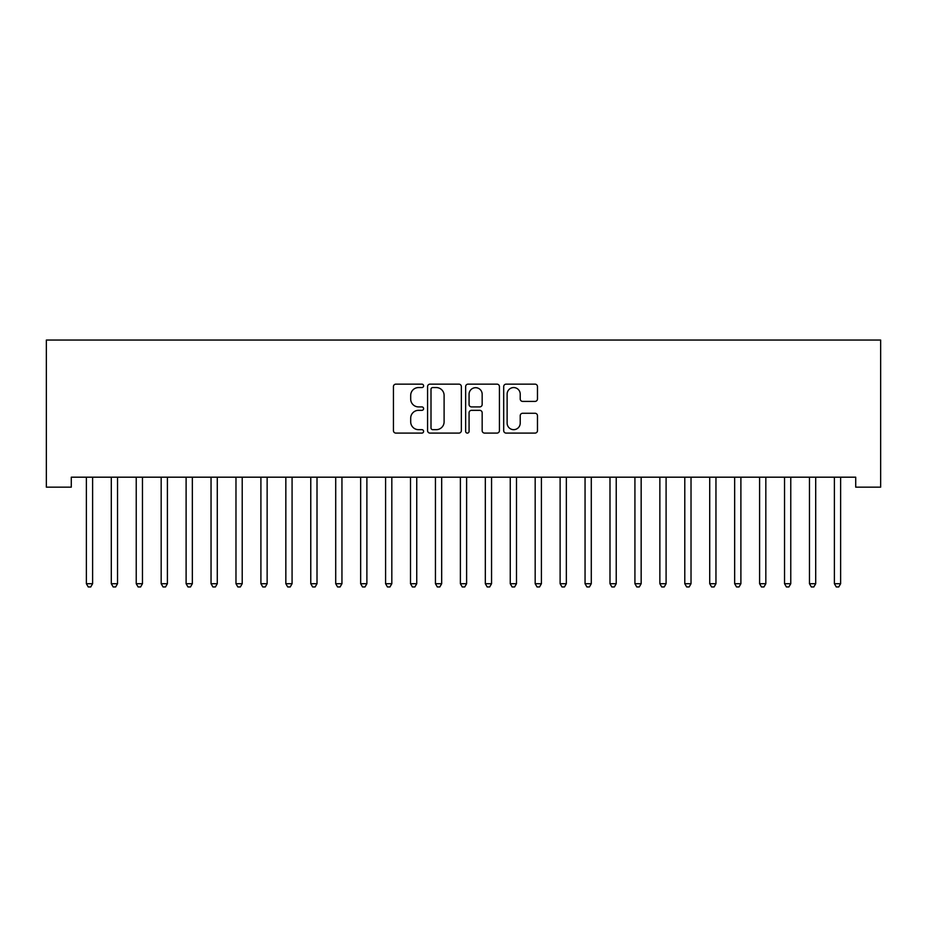 <?xml version="1.0" encoding="UTF-8"?>
<svg xmlns="http://www.w3.org/2000/svg" width="927" height="927" viewBox="0 0 927 927"><rect width="100%" height="100%" fill="white"/><g stroke="black" fill="none" stroke-linecap="round" stroke-linejoin="round"><path stroke-width="1.39" d="M423.604 385.864A1.715 1.715 0 0 0 421.889 384.149L395.887 384.149A2.445 2.445 0 0 0 393.442 386.594L393.442 430.649A2.445 2.445 0 0 0 395.887 433.094L421.889 433.094A1.715 1.715 0 0 0 423.604 431.379A1.715 1.715 0 0 0 421.889 429.664L418.529 429.664A7.833 7.833 0 0 1 410.696 421.831L410.696 418.17A7.833 7.833 0 0 1 418.529 410.337L421.889 410.337A1.715 1.715 0 0 0 423.604 408.622A1.715 1.715 0 0 0 421.889 406.907L418.529 406.907A7.833 7.833 0 0 1 410.696 399.073L410.696 395.4A7.833 7.833 0 0 1 418.529 387.567L421.889 387.567A1.715 1.715 0 0 0 423.604 385.864M535.03 401.403A2.445 2.445 0 0 0 537.475 398.958L537.475 386.594A2.445 2.445 0 0 0 535.03 384.149L506.142 384.149A2.445 2.445 0 0 0 503.697 386.594L503.697 430.649A2.445 2.445 0 0 0 506.142 433.094L535.03 433.094A2.445 2.445 0 0 0 537.475 430.649L537.475 415.713A2.445 2.445 0 0 0 535.03 413.268L522.666 413.268A2.445 2.445 0 0 0 520.221 415.713L520.221 423.118A6.547 6.547 0 0 1 513.674 429.664A6.547 6.547 0 0 1 507.127 423.118L507.127 394.114A6.547 6.547 0 0 1 513.674 387.567A6.547 6.547 0 0 1 520.221 394.114L520.221 398.958A2.445 2.445 0 0 0 522.666 401.403L535.03 401.403M855.714 477.185L71.286 477.185L71.286 487.162L46.35 487.162L46.35 340.047L880.65 340.047L880.65 487.162L855.714 487.162L855.714 477.185M461.356 386.594A2.445 2.445 0 0 0 458.911 384.149L430.035 384.149A2.445 2.445 0 0 0 427.579 386.594L427.579 430.649A2.445 2.445 0 0 0 430.035 433.094L458.911 433.094A2.445 2.445 0 0 0 461.356 430.649L461.356 386.594M468.089 384.149L496.965 384.149A2.445 2.445 0 0 1 499.421 386.594L499.421 430.649A2.445 2.445 0 0 1 496.965 433.094L484.612 433.094A2.445 2.445 0 0 1 482.167 430.649L482.167 412.782A2.445 2.445 0 0 0 479.711 410.337L471.519 410.337A2.445 2.445 0 0 0 469.074 412.782L469.074 431.379A1.715 1.715 0 0 1 467.359 433.094A1.715 1.715 0 0 1 465.644 431.379L465.644 386.594A2.445 2.445 0 0 1 468.089 384.149M432.724 387.567A1.715 1.715 0 0 0 431.009 389.282L431.009 427.95A1.715 1.715 0 0 0 432.724 429.664L436.269 429.664A7.833 7.833 0 0 0 444.103 421.831L444.103 395.4A7.833 7.833 0 0 0 436.269 387.567L432.724 387.567M482.167 394.242A6.547 6.547 0 0 0 475.621 387.695A6.547 6.547 0 0 0 469.074 394.242L469.074 404.462A2.445 2.445 0 0 0 471.519 406.907L479.711 406.907A2.445 2.445 0 0 0 482.167 404.462L482.167 394.242M86.037 477.185L86.188 477.556A2.491 2.491 0 0 1 86.373 478.483L86.373 583.709L92.607 583.709L92.607 478.483A2.491 2.491 0 0 1 92.781 477.556L92.932 477.185M92.607 583.709L90.73 586.953L88.239 586.953L86.373 583.709M110.973 477.185L111.124 477.556A2.491 2.491 0 0 1 111.298 478.483L111.298 583.709L117.532 583.709L117.532 478.483A2.491 2.491 0 0 1 117.717 477.556L117.868 477.185M117.532 583.709L115.666 586.953L113.175 586.953L111.298 583.709M135.91 477.185L136.06 477.556A2.491 2.491 0 0 1 136.234 478.483L136.234 583.709L142.468 583.709L142.468 478.483A2.491 2.491 0 0 1 142.654 477.556L142.804 477.185M142.468 583.709L140.603 586.953L138.111 586.953L136.234 583.709M160.846 477.185L160.997 477.556A2.491 2.491 0 0 1 161.171 478.483L161.171 583.709L167.405 583.709L167.405 478.483A2.491 2.491 0 0 1 167.59 477.556L167.729 477.185M167.405 583.709L165.539 586.953L163.048 586.953L161.171 583.709M185.782 477.185L185.921 477.556A2.491 2.491 0 0 1 186.107 478.483L186.107 583.709L192.341 583.709L192.341 478.483A2.491 2.491 0 0 1 192.515 477.556L192.665 477.185M192.341 583.709L190.475 586.953L187.972 586.953L186.107 583.709M210.719 477.185L210.858 477.556A2.491 2.491 0 0 1 211.043 478.483L211.043 583.709L217.277 583.709L217.277 478.483A2.491 2.491 0 0 1 217.451 477.556L217.602 477.185M217.277 583.709L215.4 586.953L212.909 586.953L211.043 583.709M235.643 477.185L235.794 477.556A2.491 2.491 0 0 1 235.979 478.483L235.979 583.709L242.214 583.709L242.214 478.483A2.491 2.491 0 0 1 242.387 477.556L242.538 477.185M242.214 583.709L240.336 586.953L237.845 586.953L235.979 583.709M260.58 477.185L260.73 477.556A2.491 2.491 0 0 1 260.904 478.483L260.904 583.709L267.138 583.709L267.138 478.483A2.491 2.491 0 0 1 267.324 477.556L267.474 477.185M267.138 583.709L265.273 586.953L262.781 586.953L260.904 583.709M285.516 477.185L285.667 477.556A2.491 2.491 0 0 1 285.84 478.483L285.84 583.709L292.075 583.709L292.075 478.483A2.491 2.491 0 0 1 292.26 477.556L292.399 477.185M292.075 583.709L290.209 586.953L287.718 586.953L285.84 583.709M310.452 477.185L310.603 477.556A2.491 2.491 0 0 1 310.777 478.483L310.777 583.709L317.011 583.709L317.011 478.483A2.491 2.491 0 0 1 317.196 477.556L317.335 477.185M317.011 583.709L315.145 586.953L312.642 586.953L310.777 583.709M335.389 477.185L335.528 477.556A2.491 2.491 0 0 1 335.713 478.483L335.713 583.709L341.947 583.709L341.947 478.483A2.491 2.491 0 0 1 342.121 477.556L342.272 477.185M341.947 583.709L340.07 586.953L337.579 586.953L335.713 583.709M360.313 477.185L360.464 477.556A2.491 2.491 0 0 1 360.649 478.483L360.649 583.709L366.883 583.709L366.883 478.483A2.491 2.491 0 0 1 367.057 477.556L367.208 477.185M366.883 583.709L365.006 586.953L362.515 586.953L360.649 583.709M385.25 477.185L385.4 477.556A2.491 2.491 0 0 1 385.586 478.483L385.586 583.709L391.82 583.709L391.82 478.483A2.491 2.491 0 0 1 391.994 477.556L392.144 477.185M391.82 583.709L389.943 586.953L387.451 586.953L385.586 583.709M410.186 477.185L410.337 477.556A2.491 2.491 0 0 1 410.51 478.483L410.51 583.709L416.744 583.709L416.744 478.483A2.491 2.491 0 0 1 416.93 477.556L417.08 477.185M416.744 583.709L414.879 586.953L412.388 586.953L410.51 583.709M435.122 477.185L435.273 477.556A2.491 2.491 0 0 1 435.447 478.483L435.447 583.709L441.681 583.709L441.681 478.483A2.491 2.491 0 0 1 441.866 477.556L442.005 477.185M441.681 583.709L439.815 586.953L437.324 586.953L435.447 583.709M460.059 477.185L460.198 477.556A2.491 2.491 0 0 1 460.383 478.483L460.383 583.709L466.617 583.709L466.617 478.483A2.491 2.491 0 0 1 466.802 477.556L466.941 477.185M466.617 583.709L464.751 586.953L462.249 586.953L460.383 583.709M484.995 477.185L485.134 477.556A2.491 2.491 0 0 1 485.319 478.483L485.319 583.709L491.553 583.709L491.553 478.483A2.491 2.491 0 0 1 491.727 477.556L491.878 477.185M491.553 583.709L489.676 586.953L487.185 586.953L485.319 583.709M509.92 477.185L510.07 477.556A2.491 2.491 0 0 1 510.256 478.483L510.256 583.709L516.49 583.709L516.49 478.483A2.491 2.491 0 0 1 516.663 477.556L516.814 477.185M516.49 583.709L514.612 586.953L512.121 586.953L510.256 583.709M534.856 477.185L535.006 477.556A2.491 2.491 0 0 1 535.18 478.483L535.18 583.709L541.414 583.709L541.414 478.483A2.491 2.491 0 0 1 541.6 477.556L541.75 477.185M541.414 583.709L539.549 586.953L537.057 586.953L535.18 583.709M559.792 477.185L559.943 477.556A2.491 2.491 0 0 1 560.117 478.483L560.117 583.709L566.351 583.709L566.351 478.483A2.491 2.491 0 0 1 566.536 477.556L566.687 477.185M566.351 583.709L564.485 586.953L561.994 586.953L560.117 583.709M584.728 477.185L584.879 477.556A2.491 2.491 0 0 1 585.053 478.483L585.053 583.709L591.287 583.709L591.287 478.483A2.491 2.491 0 0 1 591.472 477.556L591.611 477.185M591.287 583.709L589.421 586.953L586.93 586.953L585.053 583.709M609.665 477.185L609.804 477.556A2.491 2.491 0 0 1 609.989 478.483L609.989 583.709L616.223 583.709L616.223 478.483A2.491 2.491 0 0 1 616.397 477.556L616.548 477.185M616.223 583.709L614.358 586.953L611.855 586.953L609.989 583.709M634.601 477.185L634.74 477.556A2.491 2.491 0 0 1 634.925 478.483L634.925 583.709L641.16 583.709L641.16 478.483A2.491 2.491 0 0 1 641.333 477.556L641.484 477.185M641.16 583.709L639.282 586.953L636.791 586.953L634.925 583.709M659.526 477.185L659.676 477.556A2.491 2.491 0 0 1 659.862 478.483L659.862 583.709L666.096 583.709L666.096 478.483A2.491 2.491 0 0 1 666.27 477.556L666.42 477.185M666.096 583.709L664.219 586.953L661.727 586.953L659.862 583.709M684.462 477.185L684.613 477.556A2.491 2.491 0 0 1 684.786 478.483L684.786 583.709L691.021 583.709L691.021 478.483A2.491 2.491 0 0 1 691.206 477.556L691.357 477.185M691.021 583.709L689.155 586.953L686.664 586.953L684.786 583.709M709.398 477.185L709.549 477.556A2.491 2.491 0 0 1 709.723 478.483L709.723 583.709L715.957 583.709L715.957 478.483A2.491 2.491 0 0 1 716.142 477.556L716.281 477.185M715.957 583.709L714.091 586.953L711.6 586.953L709.723 583.709M734.335 477.185L734.485 477.556A2.491 2.491 0 0 1 734.659 478.483L734.659 583.709L740.893 583.709L740.893 478.483A2.491 2.491 0 0 1 741.079 477.556L741.218 477.185M740.893 583.709L739.028 586.953L736.525 586.953L734.659 583.709M759.271 477.185L759.41 477.556A2.491 2.491 0 0 1 759.595 478.483L759.595 583.709L765.829 583.709L765.829 478.483A2.491 2.491 0 0 1 766.003 477.556L766.154 477.185M765.829 583.709L763.952 586.953L761.461 586.953L759.595 583.709M784.196 477.185L784.346 477.556A2.491 2.491 0 0 1 784.532 478.483L784.532 583.709L790.766 583.709L790.766 478.483A2.491 2.491 0 0 1 790.94 477.556L791.09 477.185M790.766 583.709L788.889 586.953L786.397 586.953L784.532 583.709M809.132 477.185L809.283 477.556A2.491 2.491 0 0 1 809.468 478.483L809.468 583.709L815.702 583.709L815.702 478.483A2.491 2.491 0 0 1 815.876 477.556L816.027 477.185M815.702 583.709L813.825 586.953L811.334 586.953L809.468 583.709M834.068 477.185L834.219 477.556A2.491 2.491 0 0 1 834.393 478.483L834.393 583.709L840.627 583.709L840.627 478.483A2.491 2.491 0 0 1 840.812 477.556L840.963 477.185M840.627 583.709L838.761 586.953L836.27 586.953L834.393 583.709"/></g></svg>

